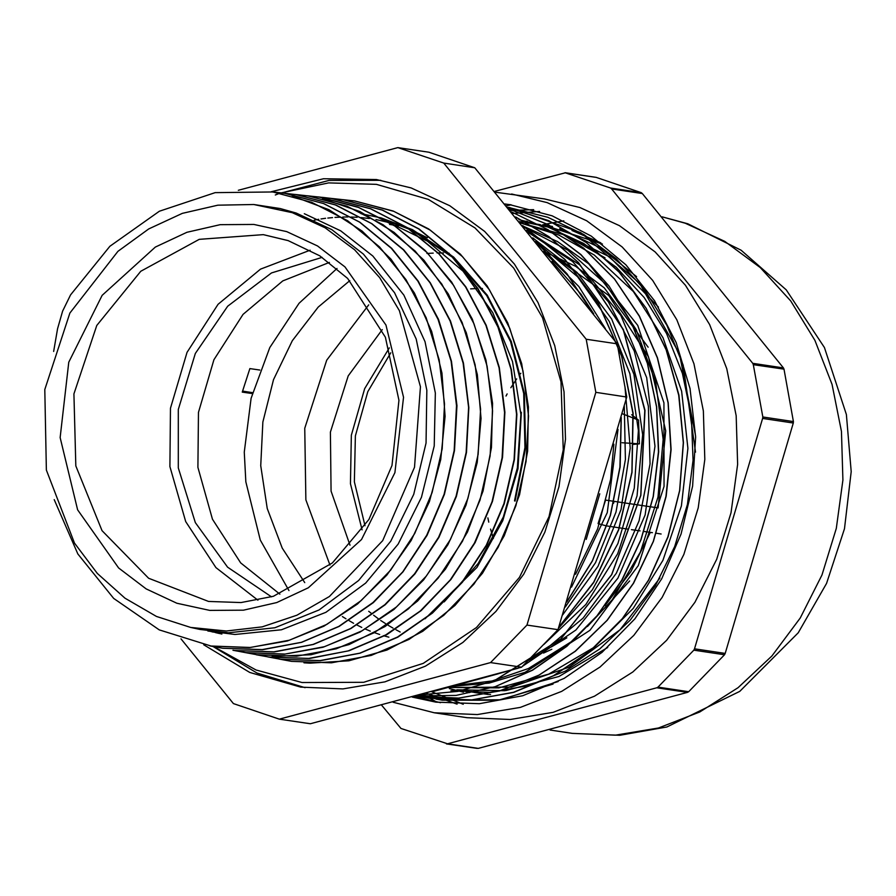 <?xml version="1.0" encoding="UTF-8"?>
<svg xmlns="http://www.w3.org/2000/svg" width="896" height="896" viewBox="0 0 896 896"><rect width="100%" height="100%" fill="white"/><g stroke="black" fill="none" stroke-linecap="round" stroke-linejoin="round"><path stroke-width="1.34" d="M595.941 177.341L641.222 192.662L610.568 188.082L565.275 172.771L595.549 177.285M642.342 193.514L783.406 367.909L752.707 363.328L611.643 188.933L642.342 193.514L641.222 192.662M784.022 369.197L793.453 421.534L762.787 416.954L753.357 364.627L784.022 369.197L783.406 367.909M793.341 423.046L725.222 653.397L694.534 648.827L762.642 418.466L793.341 423.046L793.453 421.534M724.506 654.718L688.654 691.734L657.989 687.165L693.84 650.149L724.506 654.718L725.222 653.397M687.456 692.395L478.274 748.362L447.586 743.781L656.757 687.826L687.456 692.395L688.654 691.734M446.645 743.87L478.274 748.362M511.28 204.87L506.43 205.789M422.8 694.31L437.069 702.285M381.73 705.219L400.96 728.493L447.586 743.781M657.989 687.165L656.757 687.826M694.534 648.827L693.84 650.149M762.787 416.954L762.642 418.466M752.707 363.328L753.357 364.627M610.568 188.082L611.643 188.933M494.491 191.374L565.275 172.771M518.907 219.643L547.322 226.834L583.565 243.387L616.258 267.21L644.202 297.573L666.523 333.379L682.427 373.363L691.342 416.203L693.045 460.365L687.422 504.325L674.699 546.594L655.39 585.682L630.067 620.2L599.704 649.029L565.354 671.138L528.181 685.709L489.53 692.35L450.912 690.738M559.642 228.659L600.488 248.002L636.552 276.595M526.042 221.178L527.262 221.267M571.95 230.518L600.846 242.917M463.109 692.149L449.4 688.565M525.851 222.443L533.165 222.656M469.482 692.552L462.885 690.738M505.03 204.086L510.709 204.781M440.462 702.744L414.758 696.461M572.118 230.541L600.757 242.85M463.411 692.171L449.994 688.677M526.187 222.488L533.4 222.723M465.192 691.398L462.93 690.749M539.638 211.467L512.747 213.438M431.917 691.858L463.198 704.245M533.702 209.72L510.272 210.437M426.518 693.302L457.061 704.099M563.853 220.808L546.818 223.899M546.706 223.922L542.483 224.93M412.306 697.11L435.814 702.106L479.382 703.718L522.693 695.71L564.099 678.395L602 652.434L634.939 618.811L661.651 578.838L681.106 534.05L692.574 486.158L695.587 437.013L690.054 388.483L676.166 342.462L654.472 300.698L625.8 264.802L591.259 236.152L552.16 215.846L510.026 204.68L504.941 203.986M393.154 702.206L434.224 712.768L467.062 717.662L510.216 719.499L553.202 712.275L594.541 696.248L632.811 671.966L666.669 640.27L694.949 602.269L716.666 559.272L731.069 512.77L737.654 464.374L736.198 415.778L726.757 368.648L709.643 324.632L685.462 285.253L655.043 251.866L619.45 225.646L579.914 207.491L544.454 198.912L495.208 192.248M434.224 712.768L477.366 714.605L520.363 707.381L561.702 691.354L599.973 667.072L633.83 635.376L662.11 597.374L683.827 554.366L698.23 507.875L704.816 459.48L703.36 410.883L693.918 363.754L676.805 319.738L652.624 280.347L622.205 246.971L586.611 220.752L547.075 202.597L511.616 194.018M259.862 370.048L249.827 368.547L242.301 392.067L252.325 393.557M627.782 529.043L606.144 525.818L598.058 523.622L605.584 500.102L658.123 507.942L665.672 430.886L648.458 356.843L608.742 295.501L551.712 254.89L545.91 254.027M536.962 243.006L538.149 242.133L535.987 241.808M252.582 392.616L242.547 391.115M661.125 534.016L656.163 533.277M652.445 532.728L643.832 531.44M640.125 530.88L631.512 529.603M551.387 646.968L566.866 637.885M605.046 605.606L630.93 571.502L650.238 532.392M520.598 222.981L558.914 235.043L594.261 255.058L633.36 291.525L663.096 337.814L681.598 391.194L687.882 448.381L681.464 505.926L662.906 560.37L633.237 608.373L594.384 647.091L548.666 674.094L498.904 687.859L448.258 687.467L511.403 687.098L569.094 667.139L619.976 629.754L659.859 577.998M605.024 257.88L564.917 235.066L520.386 222.723M303.979 662.771L310.016 663.163L348.891 660.755L386.915 650.048L422.699 631.355L454.978 605.461L482.485 573.216L504.269 535.83L519.534 494.67L527.643 451.181L528.382 406.963L521.651 363.653L507.685 322.773L487.043 285.813L460.354 254.162L428.669 228.894L393.086 210.963L354.547 200.984L393.848 211.322L430.315 230.149L462.616 256.648L489.44 289.878L509.858 328.518L523.051 371.09L528.494 416.002L526.086 461.474L515.827 505.77L498.187 547.221L473.861 584.214L443.744 615.306L409.069 639.363L371.146 655.368L331.453 662.794L291.547 661.338L278.869 658.952M521.349 412.294L518 465.685L503.35 517.048L478.262 563.371L444.214 601.922M515.133 500.942L514.494 500.83L515.099 501.032L525.627 447.63L524.384 393.411L511.28 341.499L487.245 295.086L453.611 257.085L412.406 229.622L381.954 218.154M381.394 217.997L361.122 213.752M521.326 412.294L517.966 468.72L502.813 520.699L476.997 567.358L425.085 618.834M599.738 493.808L586.219 539.414M53.682 351.434L57.624 328.754L62.574 311.192L70.549 294.907L109.883 246.243L159.421 211.243L215.197 192.674L272.866 192.013L311.618 202.216L347.614 220.752L379.49 246.859L405.966 279.63L426.138 317.722L439.163 359.722L444.573 404.006L442.21 448.862L432.107 492.565L414.736 533.467L390.746 569.946L361.054 600.634L326.872 624.378L289.464 640.17L250.32 647.517L210.963 646.072L159.208 629.877L113.725 598.394L77.829 553.907L54.23 499.643M272.205 191.912L284.637 193.334L323.456 203.526L359.475 222.118L391.384 248.304L417.917 281.086L438.077 319.267L451.147 361.312L456.557 405.653L454.182 450.576L444.125 494.346L426.709 535.293L402.718 571.872L373.005 602.616L338.766 626.405L301.347 642.309L262.147 649.656L222.712 648.301L209.854 645.893M282.957 193.088L296.542 194.634L335.406 204.949L371.482 223.552L403.379 249.838L429.946 282.699L450.106 320.936L463.131 363.082L468.574 407.478L466.144 452.458L456.053 496.306L438.626 537.309L414.557 573.91L384.832 604.733L350.538 628.522L313.04 644.459L273.795 651.862L234.315 650.462M294.952 194.398L308.011 195.854L346.965 206.181L383.163 224.829L415.184 251.138L441.806 284.122L462.067 322.437L475.115 364.694L480.547 409.237L478.139 454.339L467.958 498.299L450.486 539.426L426.317 576.094L396.458 606.962L362.074 630.806L324.442 646.688L285.074 654.08L245.493 652.602L233.15 650.283M307.283 195.754L319.458 197.131L358.523 207.379L394.789 226.072L426.922 252.392L453.622 285.398L473.928 323.814L487.088 366.128L492.52 410.771L490.146 455.986L479.976 500.035L462.448 541.251L438.29 578.054L408.363 608.966L373.89 632.901L336.202 648.85L296.733 656.23L257.051 654.808L244.306 652.411M318.125 196.941L331.341 198.442L370.462 208.768L406.762 227.483L438.883 253.915L465.629 286.955L485.923 325.427L499.061 367.819L504.538 412.485L502.107 457.755L491.971 501.883L474.421 543.133L450.218 579.981L420.302 610.994L385.784 634.928L348.062 650.978L308.571 658.403L268.822 657.003L256.301 654.696M329.571 198.184L343.146 199.707L382.301 210.134L418.678 228.894L450.834 255.371L477.59 288.523L497.941 327.051L511.056 369.533L516.533 414.299L514.091 459.637L503.877 503.832L486.338 545.171L462.056 582.053L432.074 613.11L397.51 637.112L359.699 653.128L320.13 660.621L280.336 659.176L267.803 656.846M342.138 199.562L354.558 200.973M514.494 500.83L524.966 447.574L523.69 393.49L510.597 341.734L486.595 295.467L453.029 257.6L411.947 230.25L384.216 219.576M211.478 631.411L215.365 632.464M217.403 632.979L221.872 633.998M199.942 629.406L228.458 632.834L274.803 627.738L319.122 609.952L358.579 580.451L390.757 541.195L413.672 494.413L425.992 443.061L426.798 390.23L416.158 339.046L394.576 292.768L363.44 254.083L331.766 229.645L296.184 213.002L280.258 208.488L253.77 204.501L217.806 205.128L182.358 213.382L148.68 228.973L117.981 251.35L69.843 312.995L44.8 389.525L46.424 470.03L74.469 543.043L97.294 573.395L124.958 598.147L156.453 616.392L190.669 627.48L226.33 631.019L262.181 626.886L296.934 615.238L329.37 596.501L382.682 540.635L414.534 467.253L420.403 386.781L399.437 310.666L379.691 277.693L354.637 249.738L325.181 227.797L292.376 212.654L253.77 204.501M292.275 195.966L328.787 209.698L362.074 231.022L390.97 259.134L414.456 293.003L431.626 331.453L441.963 373.061L445.043 416.326L440.754 459.704L429.352 501.614L411.152 540.523L386.893 575.075L357.459 603.982L323.882 626.17L287.437 640.942L249.446 647.64L210.941 646.05M272.082 191.901L284.973 193.346L323.77 203.616L359.822 222.163L391.709 248.349L418.242 281.165L438.435 319.301L451.45 361.368L456.904 405.709L454.518 450.621L444.427 494.402L427.067 535.371L403.032 571.906L373.33 602.683L339.102 626.45L301.661 642.331L262.472 649.746L223.048 648.312M295.882 194.533L335.731 204.971L371.795 223.63L403.726 249.872L430.248 282.766L450.442 321.003L463.478 363.115L468.877 407.534L466.502 452.525L456.366 496.35L438.95 537.365L414.904 573.978L385.134 604.755L350.862 628.6L313.376 644.493L274.12 651.907L234.315 650.485M322.616 198.654L359.934 211.602L394.094 232.411L423.931 260.221L448.291 294.045L466.301 332.674L477.378 374.64L481.018 418.443L477.187 462.459L466.021 505.064L447.888 544.712L423.562 579.958L393.859 609.448L359.923 632.184L323.03 647.282L284.502 654.158L245.806 652.669L232.971 650.261M307.149 195.731L319.771 197.165L357.963 207.122L393.523 225.042L425.141 250.376L451.73 282.117L472.259 319.133L486.002 360.08L492.531 403.435L491.501 447.608L483.067 491.008L467.522 532.022L445.402 569.128L417.603 601.037L385.101 626.472L349.115 644.594L311.002 654.718L272.149 656.41M322.347 197.322L331.677 198.464L370.72 208.813L406.997 227.483L439.096 253.814L465.808 286.832L486.158 325.203L499.307 367.517L504.84 412.138L502.522 457.33L492.43 501.413L475.048 542.685L450.946 579.533L421.131 610.59L386.747 634.659L349.104 650.776L309.68 658.414L269.987 657.171M343.146 199.741L382.637 210.146L418.992 228.962L451.181 255.405L477.915 288.557L498.254 327.107L511.403 369.566L516.835 414.344L514.438 459.693L504.213 503.866L486.64 545.216L462.403 582.12L432.387 613.144L397.835 637.168L360.035 653.184L320.454 660.643L280.661 659.254L268.621 657.037M452.29 686.347L489.149 683.043L525.112 672.314L589.893 630.302L638.277 565.589L664.07 486.45L663.936 402.853L637.773 325.382L588.784 263.883L557.592 241.618L523.163 226.106M463.781 683.211L518.258 668.17M522.704 666.131L575.893 630L617.938 578.122L645.142 515.01L654.987 446.174L646.677 377.63L620.794 315.347L579.6 264.813L526.635 230.35M543.816 644.403L585.883 604.419L617.68 553.739L637.067 495.824L642.611 434.638L633.976 374.315L611.632 319.021L577.17 272.462L532.795 237.899M562.744 614.914L597.979 566.395L620.995 509.454L630.269 448.112L624.982 386.602M605.338 328.653L578.782 286.507L544.432 252.213M571.536 587.115L607.264 512.658L617.96 429.453M436.05 699.138L442.086 700.134L500.954 699.81L558.186 681.509M695.576 452.189L683.178 365.187L666.848 325.259L644.314 289.453L616.358 258.866L583.834 234.528L547.747 217.235L507.584 207.189M416.752 695.923L429.766 698.32L471.778 699.899L513.565 692.306L553.56 675.718L590.296 650.866L622.339 618.598L648.525 580.126L667.878 536.917L679.571 490.526L683.278 442.702L678.765 395.237L666.198 349.866L646.083 308.28L619.069 272.07L586.219 242.502L548.71 220.73L507.909 207.581L548.722 220.685L586.242 242.435L619.136 271.981L646.173 308.179L666.31 349.776L678.922 395.136L683.435 442.613L679.762 490.459L668.069 536.861L648.726 580.082L622.552 618.576L590.498 650.854L553.75 675.73L513.744 692.328L471.946 699.922L429.766 698.32M415.632 696.226L458.595 698.118L499.576 690.939L538.888 675.147L575.142 651.314L607.04 620.346L633.371 583.251L653.251 541.43L665.918 496.362L670.88 449.624L668.035 402.898L657.373 357.874L639.307 316.131L614.499 279.16L583.744 248.315L548.206 224.627L509.096 209.014M416.438 696.013L456.019 695.386L495.13 686.661L532.459 670.13L566.742 646.251L596.904 615.91L621.869 580.059L640.83 539.84L653.195 496.642L658.459 451.853L656.499 406.93L647.382 363.362L631.322 322.605L608.899 285.958L580.843 254.643L548.005 229.734L511.526 211.949M515.648 216.955L548.923 236.622L578.491 262.517L623.347 329.594L644.974 410.379L640.898 495.365L611.766 574.627L560.997 638.904L494.614 680.602L458.013 691.398L420.549 694.904L457.979 691.331L494.57 680.523L560.862 638.826L611.61 574.627L640.73 495.41L644.806 410.491L623.28 329.75L578.514 262.662L548.979 236.768L515.749 217.078M433.238 691.499L486.237 677.051M558.835 627.11L593.746 582.221L618.587 529.626L631.893 472.203L632.957 413.235L621.6 356.037L598.539 303.811L564.95 259.549L522.794 225.658M567 601.541L592.334 560.762L610.266 515.379L619.954 467.13L621.13 417.917M590.845 310.24L566.821 273.773L537.051 243.107M310.117 250.174L260.512 269.136L218.064 304.349L187.006 352.318L170.419 408.262L169.949 466.614L185.662 521.562L215.981 567.627L257.891 600.242M419.205 695.262L442.243 700.168L498.288 700.269L553.022 684.04M695.542 435.568L679.414 353.662L639.632 283.326L580.754 232.624L509.286 207.446M423.786 697.334L429.923 698.342M417.032 696.438L458.763 698.141L499.766 690.95L539.101 675.17L575.344 651.302L607.253 620.312L633.584 583.218L653.442 541.352L666.12 496.272L671.048 449.512L668.17 402.774L657.496 357.75L639.386 316.008L614.544 279.037L583.766 248.214L548.184 224.571L509.062 208.97M416.45 696.002L456.053 695.442L495.186 686.706L532.549 670.197L566.854 646.341L597.016 615.966L622.037 580.115L640.987 539.885L653.341 496.642L658.638 451.83L656.645 406.896L647.517 363.306L631.445 322.526L608.978 285.891L580.899 254.565L548.038 229.667L511.504 211.926M433.104 691.533L487.043 676.827M558.746 627.413L593.734 582.523L618.677 529.85L632.038 472.371L633.125 413.302L621.757 356.037L598.629 303.733L564.984 259.426L522.704 225.546M566.854 601.989L592.368 561.053L610.389 515.435L620.166 466.95L621.242 417.502M591.259 310.755L566.91 273.706L536.67 242.648M304.338 213.741L340.682 230.843L372.893 256.032L403.816 295.12L425.085 341.678L435.366 393.03L434.179 445.995L421.49 497.336L398.182 544.04L365.635 583.128L325.931 612.304L281.422 629.731L234.954 634.446L207.816 631.053M219.206 633.472L215.331 632.61M213.259 632.106L209.507 631.131M386.366 221.234L427.381 241.181L462.952 271.186L492.834 312.76L512.568 361.48L520.901 414.523L517.238 469.885M613.861 444.226L610.59 479.382L597.587 528.808L575.557 574.213M551.981 261.542L580.933 294.078L593.69 313.835M624.288 406.358L625.464 459.57L616.034 512.053L595.493 562.744L565.275 606.984M535.707 241.461L577.618 276.752L609.224 321.429L629.854 373.755L638.422 430.494L634.301 488.242L617.893 543.514L592.334 589.792L558.365 628.6M528.36 232.467L572.488 261.498L608.406 301.851L634.256 351.053L648.379 406.213L650.07 463.938L639.128 520.744L616.381 573.227L583.117 618.15L541.475 652.87L527.856 660.845M498.568 673.646L475.384 680.042M524.082 227.237L567.93 250.23L605.55 284.066L636.171 329.616L655.805 382.446L663.163 439.432L657.966 497.112L640.416 551.947L611.744 600.701L573.597 640.326L528.405 668.528L492.094 680.904L454.642 685.709M310.374 723.744L279.339 719.118L490.594 662.603L521.629 667.229L310.374 723.744M181.003 638.826L233.374 703.573L279.339 719.118M626.808 397.006L558.018 629.653L526.982 625.027L595.784 392.37L626.808 397.006L617.243 343.885L586.208 339.259L443.733 163.117L474.768 167.754L617.243 343.885M474.768 167.754L428.803 152.208L397.779 147.571L238.291 190.243M443.733 163.117L397.779 147.571M595.784 392.37L586.208 339.259M558.018 629.653L521.629 667.229M490.594 662.603L526.982 625.027M322.146 257.342L271.522 272.933L227.651 306.186L195.384 353.438L178.293 409.438L178.293 467.992L195.362 522.603L227.618 567.213L271.488 596.893M329.381 262.427L282.811 280.862L243.04 314.384L213.965 359.71L198.408 412.44L197.904 467.41L212.486 519.254L240.733 562.923L279.888 594.138M203.773 644.829L249.816 672.47L300.698 687.12L342.91 688.912L384.966 681.856L425.421 666.165L462.862 642.41L495.992 611.397L523.656 574.213L544.902 532.146L558.992 486.651L565.443 439.309L564.021 391.754L554.781 345.643L538.037 302.579L514.371 264.04L484.613 231.381L449.792 205.722L411.107 187.958L376.41 179.57L323.411 178.741L271.242 191.778M380.8 180.275L328.91 180.454L277.973 193.906M277.872 193.95L275.33 194.992M213.158 646.61L256.906 673.03L305.099 687.725M364.974 525.672L354.368 481.779L355.342 435.848L367.819 391.63L390.768 352.755M490.605 694.546L489.373 694.546M540.445 224.661L526.579 222.555L547.96 227.046M552.518 226.419L544.152 225.176L602.403 244.093M476.28 692.731L470.747 691.869M631.658 414.702L638.534 420.123L622.283 413.717M622.059 442.781L639.408 443.878L633.136 444.427M543.749 251.362L575.635 266.392L604.285 287.885L648.122 347.166M629.63 580.966L587.474 626.573M551.869 649.253L543.514 653.094M614.051 501.368L613.525 503.306M288.915 590.576L260.243 540.03L245.795 481.88L244.317 452.155L251.138 398.25L269.763 347.547L299.006 303.341L336.963 268.475M519.49 221.637L526.579 222.555M548.531 227.203L609.605 256.782L658.459 307.059M607.667 647.506L558.981 676.458L505.77 690.603M504.773 690.715L456.87 689.842L478.811 692.731M638.534 420.123L639.408 443.878M362.107 529.861L350.459 483.706L351.322 435.254L364.638 388.651L389.256 347.917M470.68 288.837L477.333 288.512M481.6 288.49L482.552 288.501M350.045 545.272L331.027 491.086L330.389 432.13L348.208 375.928L382.211 329.65M400.198 631.982L396.032 629.81M393.019 628.152L388.181 625.296M385.403 623.549L380.733 620.435M378.179 618.632L373.621 615.216M371.246 613.346L368.704 611.251M329.93 565.085L305.861 499.811L304.73 428.299L326.682 360.226L368.749 304.83M426.966 253.434L433.182 253.064M436.968 252.952L443.531 252.986M447.765 253.154L449.075 253.232M388.909 637.19L383.51 635.69M379.691 634.502L374.562 632.733M374.338 632.643L373.688 632.408M370.328 631.109L365.49 629.093M365.288 629.003L364.728 628.746M361.715 627.368L357 625.061M353.606 623.269L348.958 620.637M345.946 618.822L342.384 616.56M304.718 582.68L282.195 548.083L267.288 508.424L260.725 465.696L262.853 422.05L273.56 379.68L292.309 340.726L318.147 307.149L349.776 280.638M520.778 373.274L520.206 374.002M516.656 378.874L510.821 387.744M507.181 393.949L506.005 396.088M487.838 517.854L488.768 522.133M490.504 529.099L493.36 538.53M662.178 216.843L687.781 223.821L741.082 250.197L786.251 289.856L824.432 347.581L846.339 414.478L851.2 471.61L844.502 528.797L826.571 583.374L798.179 632.778L739.715 691.376L666.826 726.97L619.819 735.258L572.32 733.365L615.462 735.202L658.459 727.978L699.798 711.95L738.069 687.669L771.926 655.973L800.206 617.971L821.923 574.974L836.315 528.472L842.912 480.077L841.456 431.48L832.003 384.35L814.901 340.334L790.709 300.955L760.301 267.568L724.707 241.349L685.171 223.194L662.2 216.877M286.765 231.605L253.893 224.414L220.17 224.65L186.883 232.277L155.344 247.027L102.155 295.355L68.712 362.264L60.099 437.573L77.638 509.813L118.642 567.986L146.115 588.907L176.882 603.232L209.754 610.422L243.488 610.198L276.763 602.571L308.314 587.821L361.491 539.493L394.934 472.584L403.547 397.275L386.008 325.035L345.005 266.862L317.531 245.941L286.765 231.605M263.29 234.618L288.042 240.598L319.715 255.774L347.614 278.398L385.414 337.266L398.922 400.254L392.011 465.517L368.962 519.434L332.405 562.957L273.347 596.333L241.035 602.571L208.566 601.451L148.658 578.245L102.043 530.645L75.802 465.898L73.942 393.87L96.746 325.517L140.739 271.253L199.226 239.333L263.29 234.618L288.366 240.688M477.109 748.429L446.443 743.848M595.75 177.307L565.085 172.726M572.32 733.365L550.077 730.05M398.44 225.803L389.536 224.47M521.035 222.813L520.374 222.712M190.669 627.48L199.942 629.418M213.774 646.733L256.032 669.973L302.098 682.584L363.63 682.248L423.226 663.387L476.448 627.491L519.411 577.349L549.058 516.69L563.27 449.938L561.053 381.965L542.506 317.733L513.755 268.139L474.97 227.909L428.299 199.394L376.432 184.318L328.619 182.941L281.355 192.875M427.358 237.787L412.675 230.608M392.19 223.306L375.962 219.565M369.398 218.523L361.166 217.605M357.19 217.302L351.019 217.034M348.018 216.989L342.675 217.034M339.942 217.123L334.992 217.403M332.55 217.594L327.79 218.064M325.618 218.322L320.936 218.982M318.786 219.341L314.138 220.181M474.432 692.462L488.387 694.546"/></g></svg>
